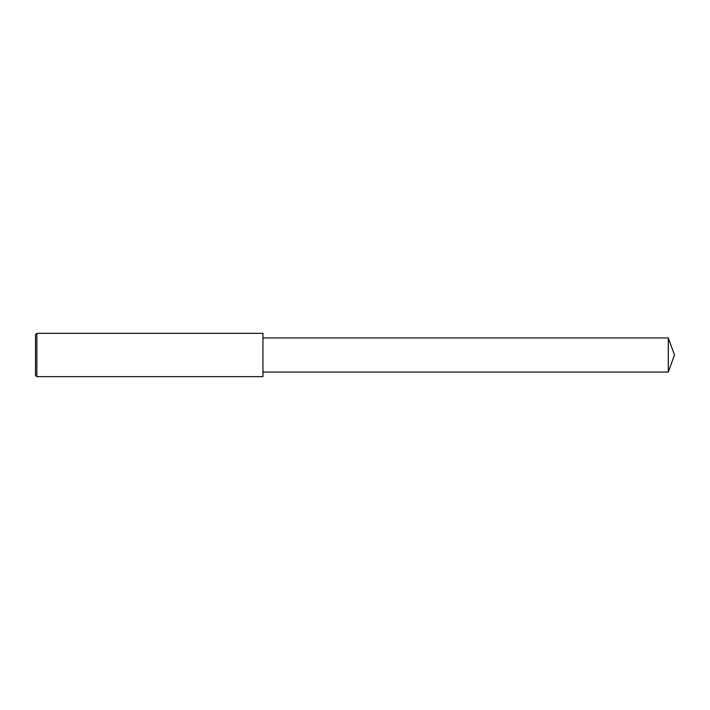 <?xml version="1.0" encoding="UTF-8"?>
<svg xmlns="http://www.w3.org/2000/svg" width="710" height="710" viewBox="0 0 710 710"><rect width="100%" height="100%" fill="white"/><g stroke="black" fill="none" stroke-linecap="round" stroke-linejoin="round"><path stroke-width="0.53" stroke-dasharray="3.55 2.66" d="M36.858 376.664L36.858 333.336M35.5 375.306L35.5 334.694M262.94 376.664L262.94 333.336M262.94 355L262.94 372.058L262.94 355M668.288 372.058L668.288 337.942"/><path stroke-width="1.06" d="M36.858 355L36.858 376.664L35.5 375.306L35.5 334.694L36.858 333.336L36.858 355M36.858 333.336L262.94 333.336L262.94 376.664L36.858 376.664M262.94 337.942L668.288 337.942L668.288 372.058L262.94 372.058M668.288 372.058L674.5 355L668.288 337.942"/></g></svg>
